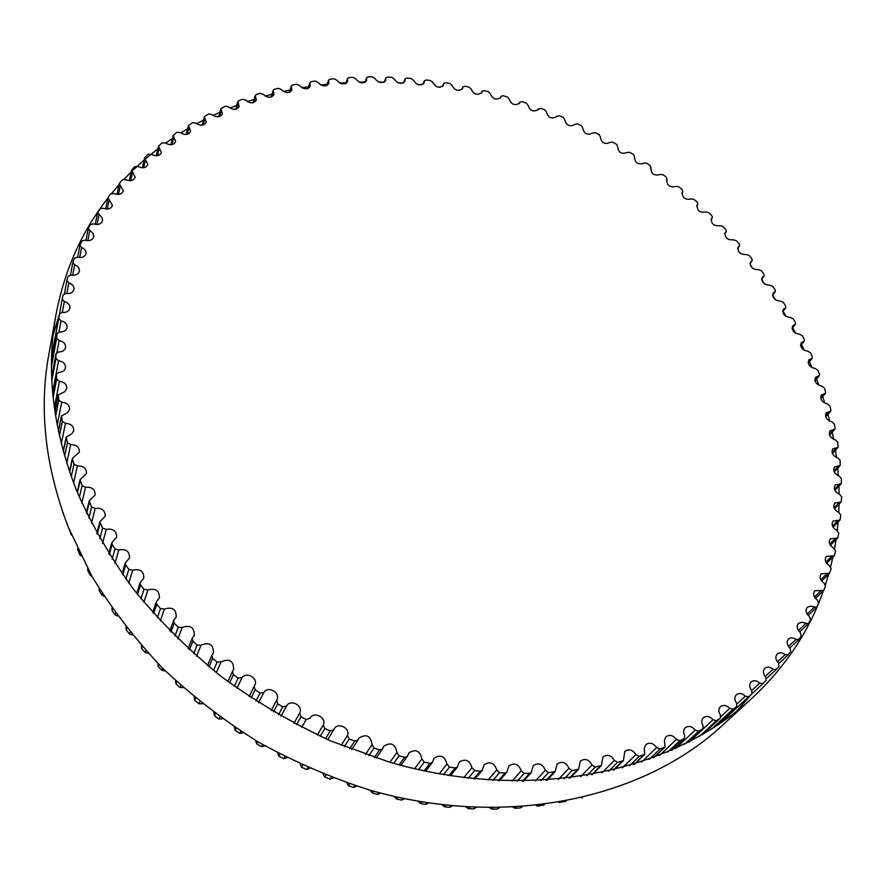 <?xml version="1.0" encoding="UTF-8"?>
<svg xmlns="http://www.w3.org/2000/svg" width="886" height="886" viewBox="0 0 886 886"><rect width="100%" height="100%" fill="white"/><g stroke="black" fill="none" stroke-linecap="round" stroke-linejoin="round"><path stroke-width="1.33" d="M318.03 82.376C322.094 86.64 325.694 87.038 328.828 83.55L328.573 80.083L329.891 79.186L334.088 78.754L336.824 80.194C340.756 84.624 344.355 85.111 347.633 81.667L347.511 78.477L348.918 77.603L353.149 77.37L355.807 78.887C359.583 83.483 363.194 84.081 366.605 80.659L366.605 77.758L368.1 76.894L372.364 76.861L374.922 78.477C378.555 83.218 382.154 83.904 385.72 80.537L385.82 77.902L387.392 77.071L391.678 77.226L394.148 78.92C397.604 83.816 401.192 84.602 404.913 81.268L405.101 78.909L406.763 78.101L411.049 78.444L413.419 80.216C416.708 85.255 420.285 86.13 424.15 82.852L424.394 80.759L426.144 79.984L430.441 80.515L432.7 82.354C435.801 87.526 439.367 88.5 443.399 85.277L443.687 83.439L445.514 82.708L449.8 83.417L451.96 85.322C454.872 90.627 458.416 91.69 462.603 88.522L462.913 86.928L464.84 86.241L469.104 87.127L471.153 89.098C473.855 94.525 477.377 95.688 481.729 92.576L482.05 91.225L484.055 90.582L488.297 91.646L490.235 93.672C492.727 99.221 496.226 100.472 500.734 97.427L501.055 96.308L503.137 95.71L507.346 96.951L509.162 99.033C511.443 104.681 514.921 106.021 519.595 103.042L519.883 102.167L522.053 101.613L526.218 103.031L527.923 105.157C529.972 110.905 533.416 112.334 538.256 109.432L540.759 108.28L544.868 109.853L546.452 112.024C548.268 117.871 551.679 119.388 556.696 116.564L559.221 115.678L563.274 117.417L564.736 119.621C566.298 125.568 569.676 127.163 574.87 124.417L577.406 123.807L581.393 125.701L582.733 127.938C584.04 133.963 587.385 135.647 592.745 132.989L595.281 132.634L599.191 134.683L600.398 136.953C601.361 142.967 604.64 144.772 610.232 142.347L612.791 142.159L616.623 144.352L617.686 146.666C618.328 152.636 621.54 154.552 627.321 152.414L629.924 152.337L633.667 154.685L634.52 157.143C634.985 163.002 638.153 164.995 644 163.124L646.647 163.179L650.291 165.66L650.911 168.262C651.21 174.01 654.322 176.081 660.236 174.464L662.916 174.642L666.449 177.255L666.826 179.991C666.981 185.639 670.026 187.777 675.985 186.414L678.687 186.713L682.12 189.46L682.818 191.586L682.242 192.306C682.231 197.855 685.232 200.07 691.224 198.951L693.948 199.372L697.26 202.252L697.869 204.334L697.116 205.187C696.961 210.635 699.896 212.917 705.909 212.053L708.656 212.596L711.835 215.597L712.366 217.635L711.414 218.62C711.126 223.97 713.994 226.318 720.019 225.686L722.777 226.362L725.822 229.474L726.276 231.467L725.113 232.586C724.682 237.825 727.484 240.239 733.519 239.851L736.288 240.638L739.19 243.871L739.555 245.81L738.16 247.039C737.606 252.178 740.331 254.659 746.366 254.504L749.135 255.423L751.882 258.756L752.181 260.65L750.553 261.979C749.855 267.007 752.513 269.554 758.527 269.621L761.295 270.662L763.887 274.095L764.109 275.934L762.226 277.351C761.406 282.28 763.998 284.893 769.989 285.181L772.736 286.355L775.172 289.877L775.316 291.66L773.157 293.155C772.227 297.973 774.741 300.642 780.688 301.151L783.423 302.447L785.683 306.069L785.76 307.785L783.324 309.336C782.272 314.065 784.708 316.789 790.611 317.509L793.324 318.927L795.407 322.626L795.418 324.287L792.671 325.893C791.519 330.511 793.867 333.28 799.715 334.221L802.395 335.761L804.289 339.526L804.244 341.132L801.188 342.76C799.925 347.279 802.195 350.103 807.977 351.244L810.612 352.905L812.318 356.748L812.218 358.276L808.829 359.938C807.467 364.345 809.649 367.225 815.353 368.554L817.944 370.337L819.45 374.235L819.295 375.697L815.563 377.358C814.112 381.667 816.194 384.59 821.82 386.108L824.357 388.013L825.652 391.955L825.453 393.351L821.355 395.001C819.816 399.209 821.809 402.166 827.336 403.883L829.817 405.899L830.891 409.886L830.647 411.204L826.184 412.832C824.556 416.929 826.45 419.931 831.876 421.814L834.28 423.951L835.133 427.971L834.856 429.223L830.005 430.784C828.299 434.793 830.104 437.828 835.409 439.877L837.735 442.125L838.045 447.341L832.796 448.848C831.013 452.746 832.718 455.803 837.89 458.029L840.138 460.377L840.194 465.527L834.523 466.955C832.674 470.754 834.28 473.833 839.319 476.203L841.467 478.673L841.257 483.745L835.166 485.063C833.261 488.751 834.756 491.863 839.651 494.377L841.7 496.935L841.224 501.919L834.69 503.115C832.729 506.714 834.114 509.827 838.854 512.473L840.803 515.143L840.061 520.016L833.084 521.068C831.068 524.556 832.353 527.691 836.927 530.459L838.743 533.217L837.746 537.979L830.315 538.865C828.255 542.254 829.429 545.388 833.826 548.268L835.52 551.114L834.258 555.743L826.361 556.441C824.268 559.73 825.331 562.865 829.54 565.855L831.101 568.779L829.595 573.264L821.211 573.751C819.096 576.941 820.048 580.075 824.069 583.143L825.486 586.144L823.725 590.475L814.854 590.729C812.717 593.819 813.558 596.931 817.379 600.077L818.642 603.144L816.637 607.298L810.38 606.146L807.29 607.309C805.13 610.288 805.861 613.389 809.472 616.59L810.579 619.724L808.342 623.689L801.775 622.249L798.485 623.423C796.326 626.302 796.946 629.381 800.346 632.626L801.276 635.805L799.061 639.293L796.005 639.415C793.125 637.466 790.611 637.333 788.474 639.005C786.314 641.796 786.823 644.831 790.002 648.109L790.755 651.343L788.263 654.699L785.129 654.643C782.161 652.461 779.536 652.24 777.232 654.012C775.084 656.692 775.483 659.682 778.44 662.983L779.015 666.25L776.136 669.572L773.046 669.229C770 666.793 767.254 666.493 764.784 668.343C762.658 670.935 762.957 673.881 765.681 677.17L766.058 680.459L763.034 683.505L759.767 683.095C756.655 680.404 753.787 680.016 751.151 681.954C749.047 684.446 749.246 687.326 751.738 690.604L751.937 693.882L748.626 696.773L745.314 696.186C742.147 693.206 739.157 692.741 736.332 694.768C734.272 697.16 734.361 699.973 736.631 703.218L736.72 706.43L733.065 709.199L729.71 708.423C726.498 705.167 723.386 704.591 720.373 706.718C718.358 709.01 718.358 711.757 720.384 714.958L720.384 718.07L716.364 720.717L712.997 719.753C709.752 716.187 706.519 715.511 703.307 717.749C701.347 719.941 701.258 722.611 703.052 725.734L702.952 728.757L698.589 731.249L695.2 730.097C691.944 726.21 688.599 725.446 685.166 727.783C683.272 729.887 683.106 732.456 684.679 735.491L684.479 738.415L679.761 740.74L676.383 739.4C673.116 735.192 669.661 734.306 666.006 736.764L664.445 740.12L665.009 746.987L659.948 749.124L656.581 747.596C653.336 743.044 649.77 742.058 645.883 744.639L644.343 747.839L644.62 754.407L639.205 756.345L635.871 754.628C632.659 749.733 628.994 748.637 624.851 751.35L623.356 760.631L617.597 762.359L614.319 760.454C611.163 755.204 607.386 753.997 603.001 756.843L601.306 765.604L595.215 767.11L591.992 765.017C588.913 759.402 585.037 758.084 580.385 761.074L578.547 769.281L572.123 770.543L568.989 768.284C565.999 762.281 562.034 760.864 557.106 764.009L555.157 771.628L548.423 772.647L545.377 770.211C542.509 763.832 538.466 762.303 533.239 765.615L531.246 772.614L529.606 773.323L524.213 773.356L521.278 770.765C518.543 763.998 514.412 762.37 508.896 765.858L506.892 772.204L505.064 772.957L499.571 772.681L496.769 769.934C494.2 762.78 490.002 761.041 484.177 764.729L482.217 770.388L480.179 771.174L474.63 770.587L471.961 767.686C469.58 760.144 465.316 758.316 459.181 762.204L457.331 767.154L455.072 767.974L449.49 767.077L446.976 764.042C444.805 756.112 440.486 754.196 434.029 758.294L432.335 762.503L429.854 763.355L424.261 762.137L421.913 758.981C419.975 750.675 415.623 748.67 408.834 752.978L407.339 756.445L404.636 757.32L399.065 755.791L396.906 752.524C395.222 743.841 390.826 741.759 383.716 746.289L382.475 749.002L379.551 749.888L374.025 748.061L372.054 744.694C370.647 735.635 366.228 733.497 358.786 738.248L357.844 740.187L354.699 741.095L349.239 738.957L347.478 735.502C350.324 728.07 337.998 721.924 334.177 728.879L333.579 730.042L330.212 730.95L324.852 728.536L323.301 725.014C326.801 717.461 313.821 710.827 309.989 718.214L306.202 719.521L300.963 716.829L299.634 713.252C303.743 705.777 290.586 698.567 286.51 706.053L282.778 706.851L277.695 703.883L276.731 700.006C280.94 692.808 268.358 685.387 263.862 692.42L260.063 693.007L255.146 689.784L254.105 686.451L254.747 685.354C258.579 678.388 246.762 671.256 242.011 677.668L238.157 678.034L233.428 674.578L232.497 671.433L233.605 669.628C233.638 660.779 229.463 658.198 221.057 661.886L217.159 662.03L212.64 658.353L211.82 655.396L213.415 652.927C213.437 644.476 209.329 641.885 201.078 645.13L197.157 645.063L192.882 641.187L192.162 638.429L194.267 635.34C194.278 627.277 190.246 624.674 182.184 627.498L178.252 627.222L174.232 623.168L173.612 620.599L176.236 616.933C176.236 609.269 172.305 606.655 164.431 609.081L160.521 608.593L156.767 604.374L156.246 602.015L159.402 597.828C159.391 590.541 155.571 587.916 147.907 589.965L144.03 589.279L140.553 584.915L140.121 582.755L143.82 578.093C143.82 571.182 140.099 568.568 132.678 570.241L128.847 569.355L125.657 564.869L125.314 562.909L129.566 557.848C129.566 551.291 125.967 548.678 118.779 550.018L115.014 548.932L112.134 544.358L111.869 542.586L116.675 537.171C116.675 530.969 113.209 528.366 106.276 529.374L102.588 528.111L99.819 521.876L105.179 516.173C105.201 510.303 101.868 507.722 95.19 508.42L91.59 506.991L89.209 500.878L95.123 494.942C95.156 489.393 91.967 486.824 85.554 487.245L82.066 485.65L80.05 479.691L86.518 473.578C86.573 468.34 83.528 465.792 77.381 465.947L74.014 464.209L72.375 458.405L79.386 452.181C79.463 447.231 76.561 444.706 70.692 444.628L67.447 442.745L66.173 437.119L71.855 433.83L73.726 430.829C73.815 426.144 71.068 423.663 65.475 423.364L62.374 421.348L61.455 415.911L67.535 412.71L69.529 409.598C69.64 405.19 67.048 402.742 61.732 402.244L58.775 400.118L58.199 394.879L64.667 391.789L66.782 388.6C66.926 384.435 64.468 382.021 59.428 381.357L56.638 379.119L56.394 374.091L58.886 372.375C62.474 372.22 64.678 370.725 65.475 367.889C65.642 363.969 63.338 361.599 58.576 360.768L55.951 358.442L55.984 353.913L58.642 351.952C62.419 351.941 64.733 350.479 65.586 347.545C65.763 343.857 63.615 341.531 59.118 340.567L56.66 338.153L57.036 333.568L59.783 331.929C63.726 332.095 66.151 330.666 67.07 327.643C67.27 324.165 65.265 321.895 61.034 320.81L58.764 318.34L59.406 313.976L62.286 312.393C66.384 312.736 68.92 311.351 69.894 308.25C70.116 304.972 68.244 302.746 64.29 301.572L62.186 299.036L63.127 294.839L66.107 293.399C70.337 293.919 72.973 292.59 74.025 289.412C74.258 286.333 72.53 284.162 68.831 282.9L66.915 280.319L68.133 276.266L71.19 274.992C75.554 275.712 78.289 274.438 79.408 271.194C79.662 268.303 78.068 266.188 74.623 264.859L72.896 262.245L74.38 258.324L77.503 257.228C81.977 258.147 84.801 256.951 85.997 253.64C86.263 250.915 84.801 248.866 81.601 247.482L79.95 245.189L81.8 241.092L84.99 240.172C89.552 241.291 92.465 240.161 93.739 236.795L92.964 233.383L88.212 228.61L90.361 224.59L93.595 223.837C98.224 225.166 101.225 224.114 102.599 220.703L101.912 217.458L97.56 212.784L99.996 208.863L103.263 208.276C107.959 209.816 111.038 208.852 112.489 205.386L107.937 197.755L110.639 193.945L113.94 193.525C118.68 195.263 121.825 194.388 123.376 190.889L119.278 183.546L122.246 179.858L125.557 179.603C130.331 181.552 133.542 180.766 135.193 177.233L131.527 170.178L134.761 166.623L138.072 166.524C142.856 168.683 146.135 167.997 147.884 164.442L144.639 157.675L148.106 154.275L151.417 154.33C156.202 156.7 159.524 156.102 161.396 152.536L158.528 146.068L162.238 142.812L165.527 143.023C170.3 145.603 173.678 145.094 175.661 141.516L173.158 135.348L177.1 132.269L180.367 132.623C185.108 135.403 188.53 134.993 190.623 131.405L188.463 125.535L192.616 122.633L195.85 123.121C200.557 126.1 204.013 125.801 206.228 122.202L204.378 116.642L208.742 113.917L211.942 114.549C216.594 117.727 220.082 117.517 222.419 113.929L220.869 108.668L225.432 106.132L228.577 106.896C233.151 110.263 236.684 110.152 239.142 106.575L237.858 101.613L238.766 100.705L242.598 99.265L245.699 100.151C250.195 103.717 253.75 103.706 256.342 100.14L255.301 95.489L256.287 94.569L260.218 93.34L263.253 94.337C267.672 98.08 271.238 98.18 273.951 94.625L273.143 90.272L274.217 89.353L278.226 88.323L281.205 89.442C285.502 93.362 289.091 93.562 291.948 90.029L291.339 85.964L292.491 85.056L296.577 84.225L299.479 85.455C303.665 89.552 307.254 89.851 310.255 86.341L309.834 82.575L311.064 81.667L315.217 81.036L318.03 82.376M582.423 797.754L581.593 797.954M566.021 801.254L558.977 802.517M544.381 804.698L538.057 806.116L536.285 805.662M522.075 806.936L520.37 807.921L515.287 808.287L513.215 807.467M499.217 807.91L497.234 809.062L492.051 809.139L489.792 807.943M475.926 807.6L473.689 808.874L468.439 808.641L466.08 807.08M452.303 805.972L449.855 807.312L444.55 806.781L442.18 804.876M428.47 803.004L425.834 804.388L420.496 803.558L418.17 801.321M404.525 798.718L401.723 800.102L396.385 798.962L394.159 796.448M380.592 793.092L377.635 794.443L372.319 793.014L370.237 790.246M356.77 786.159L353.68 787.444L348.408 785.716L346.559 782.482M333.191 777.93L329.98 779.126L324.774 777.1L323.058 773.965M310.022 768.306L306.634 769.513L301.528 767.21L300.066 763.821M287.186 757.751L283.764 758.649L278.769 756.079L277.528 752.635M264.958 745.89L261.459 746.588L256.608 743.753L255.522 740.386M243.384 732.899L239.829 733.375L235.144 730.308L234.258 726.941M222.685 718.701L218.986 719.089L214.49 715.788L213.77 712.433M202.551 703.794L199.018 703.783L194.721 700.272L194.145 696.972M183.756 687.58L180.002 687.547L175.937 683.837L175.494 680.614M165.372 670.968L162.038 670.447L158.206 666.56L157.874 663.437M148.339 653.336L145.193 652.583L141.616 648.53L141.372 645.551M132.435 634.996L129.533 634.022L126.222 629.824L126.045 627.033M117.705 616.014L115.114 614.873L112.09 610.554L111.968 607.973M104.227 596.477L101.979 595.215L99.254 590.807L99.166 588.492M92.022 576.465L90.195 575.147L87.769 570.662L87.692 568.679M81.124 556.02L79.773 554.769L77.569 548.655M71.567 535.199L68.82 528.532M63.271 513.758L62.596 511.82M823.404 590.785C809.283 631.065 785.572 666.793 752.258 697.969C671.865 772.526 530.935 803.181 389.497 762.17L330.323 740.796C291.848 722.854 255.5 701.457 221.312 676.594C188.762 650.047 159.657 621.152 134.019 589.921C110.628 557.737 91.457 524.567 76.495 490.412C52.706 428.913 45.85 370.426 55.94 314.951C64.368 270.429 81.678 231.49 107.859 198.143M111.769 193.248L119.023 184.753M124.129 179.182L131.139 172.006M131.781 171.363L144.119 160.001M145.105 159.148L157.907 148.77M165.616 143.089L172.427 138.371M180.799 132.955L187.644 128.813M196.626 123.741L203.481 120.131M213.039 115.446L219.883 112.323M229.972 108.07L236.795 105.412M247.382 101.613L254.171 99.387M265.224 96.087L271.947 94.259M283.42 91.468L290.065 90.029M301.949 87.769L308.494 86.695M309.48 86.54L310.222 86.429M320.754 84.978L327.167 84.236M339.781 83.085L346.049 82.664M358.985 82.088L365.087 81.955M378.344 81.977L384.236 82.11M397.825 82.73L402.986 83.074M417.384 84.358L421.581 84.823M437.042 86.85L440.043 87.304M457.076 90.272L458.007 90.461M738.271 251.004L740.22 253.23M750.276 265.224L752.89 268.48M761.727 279.976L764.773 284.118M772.603 295.248L775.881 300.132M783.025 311.329L786.192 316.535M792.671 327.765L795.672 333.28M801.487 344.543L804.3 350.347M808.752 360.026L809.051 360.702M809.45 361.61L812.052 367.701M816.538 378.953L818.897 385.321M822.717 396.518L824.8 403.152M827.956 414.26L829.717 421.171M832.22 432.146L833.648 439.323M835.487 450.132L836.539 457.575M837.724 468.162L838.366 475.871M838.92 486.192L839.108 494.178M839.042 504.167L838.743 512.429M838.09 522.009L837.237 530.614M836.052 539.674L834.557 548.755M832.906 557.084L830.647 566.807M828.687 574.15L825.442 584.782M55.94 314.951L48.73 355.131C38.829 409.653 45.308 466.9 68.156 526.849L91.878 576.221C111.558 608.438 135.004 638.994 162.238 667.867C191.387 695.41 223.294 720.074 257.97 741.848C293.853 761.672 331.076 777.742 369.617 790.068C506.194 829.263 643.125 798.851 722.19 725.568L752.258 697.969M736.654 711.27L750.83 694.912M59.34 314.386L53.06 335.262M327.167 85.41L328.64 81.025M346.127 83.395L347.545 79.341M365.265 82.254L366.605 78.544M384.524 81.999L385.787 78.621M403.85 82.608L405.046 79.552M423.231 84.07L424.328 81.324M442.59 86.363L443.609 83.937M461.916 89.475L462.824 87.36M481.153 93.407L481.962 91.59M500.269 98.124L500.967 96.618M519.229 103.618L519.805 102.399M537.99 109.875L538.444 108.945M556.519 116.863L556.84 116.232M650.745 168.573L651.11 167.975M666.604 180.445L667.136 179.581M681.954 192.904L682.663 191.786M696.773 205.951L697.67 204.566M711.026 219.54L712.111 217.901M724.67 233.66L725.955 231.778M737.684 248.29L739.179 246.153M750.021 263.397L751.727 261.005M761.661 278.957L763.588 276.321M772.559 294.938L774.729 292.07M782.692 311.318L785.096 308.206M792.029 328.075L794.664 324.719M800.512 345.152L803.414 341.575M808.143 362.54L811.288 358.73M814.865 380.194L818.276 376.151M820.646 398.069L824.334 393.805M825.475 416.143L829.429 411.647M829.296 434.35L833.538 429.644M832.098 452.68L836.617 447.751M833.848 471.053L838.643 465.914M834.512 489.449L839.596 484.099M834.069 507.8L839.441 502.24M832.497 526.051L838.156 520.303M829.772 544.17L835.719 538.212M825.885 562.078L832.109 555.932M820.801 579.732L827.314 573.397M814.533 597.053L821.311 590.541M807.057 613.998L814.09 607.298M798.386 630.478L805.662 623.611M788.496 646.448L796.005 639.415M777.41 661.831L785.129 654.643M776.136 669.572L766.468 678.521L776.003 669.683M765.139 676.572L773.046 669.229M762.99 683.538L752.303 693.406L762.946 683.582M751.705 690.571L759.767 683.095M719.343 723.962L751.915 693.904L719.343 723.951M718.69 724.405L748.626 696.773M737.03 703.872L745.314 696.186M713.728 727.672L736.609 706.53M711.668 728.99L733.065 709.199M720.971 716.553L729.71 708.423M702.687 734.461L720.163 718.247M699.741 736.166L716.364 720.717M689.352 741.837L712.997 719.753M688.289 742.39L702.609 729.001M684.778 744.174L698.589 731.249M675.52 748.626L695.2 730.097M671.677 750.364L684.014 738.725M667.767 752.081L679.761 740.74M659.417 755.537L676.383 739.4M653.447 757.84L664.411 747.363M649.228 759.402L659.948 749.124M641.597 762.049L656.581 747.596M633.911 764.518L643.867 754.85M629.437 765.869L639.205 756.345M622.371 767.863L635.871 754.628M613.278 770.211L622.448 761.14M608.571 771.329L617.597 762.359M601.993 772.78L614.319 760.454M591.693 774.807L600.232 766.168M586.798 775.66L595.215 767.11M580.629 776.657L591.992 765.017M543.029 805.452L543.661 804.787M569.288 778.207L577.295 769.901M538.057 806.116L538.754 805.385M564.227 778.794L572.123 770.543M558.424 779.381L568.989 768.284M520.37 807.921L521.245 806.991M546.175 780.356L553.717 772.293M515.287 808.287L516.195 807.312M540.981 780.655L548.423 772.647M535.509 780.898L545.377 770.211M497.234 809.062L498.264 807.921M522.474 781.197L529.606 773.323M492.051 809.139L493.114 807.954M517.158 781.197L524.213 773.356M512.019 781.142L521.278 770.765M473.689 808.874L474.841 807.556M498.297 780.688L505.064 772.957M468.439 808.641L469.613 807.29M492.893 780.4L499.571 772.681M488.053 780.068L496.769 769.934M449.855 807.312L451.085 805.85M473.766 778.816L480.179 771.174M444.55 806.781L445.791 805.285M468.295 778.218L474.63 770.587M463.743 777.664L471.961 767.686M425.834 804.388L427.107 802.805M448.98 775.56L455.072 767.974M420.496 803.558L421.78 801.941M443.465 774.652L449.49 767.077M439.201 773.899L446.976 764.042M401.723 800.102L403.019 798.397M424.062 770.92L429.854 763.355M396.385 798.962L397.681 797.245M418.546 769.701L424.261 762.137M414.559 768.782L421.913 758.981M377.635 794.443L378.931 792.66M399.132 764.884L404.636 757.32M372.319 793.014L373.615 791.198M393.628 763.367L399.065 755.791M389.929 762.303L396.906 752.524M353.68 787.444L354.976 785.572M374.324 757.486L379.551 749.888M348.408 785.716L349.693 783.833M368.853 755.658L374.025 748.061M365.442 754.484L372.054 744.694M329.98 779.126L331.242 777.188M349.726 748.736L354.699 741.095M324.774 777.1L326.026 775.161M344.333 746.621L349.239 738.957M341.21 745.359L347.478 735.502M306.634 769.513L307.852 767.52M325.494 738.669L330.212 730.95M301.528 767.21L302.735 765.205M320.189 736.277L324.852 728.536M317.343 734.959L323.301 725.014M283.764 758.649L284.927 756.611M301.716 727.34L306.202 719.521M278.769 756.079L279.921 754.041M296.533 724.67L300.963 716.829M293.975 723.319L299.634 713.252M281.017 716.22L286.51 706.053M261.459 746.588L262.566 744.517M278.525 714.792L282.778 706.851M256.608 743.753L257.704 741.682M273.475 711.857L277.695 703.883M276.532 700.372L271.216 710.506L276.487 700.472M258.646 702.764L263.862 692.42M239.829 733.375L240.881 731.293M256.021 701.081L260.063 693.007M235.144 730.308L236.185 728.214M251.137 697.891L255.146 689.784M237.038 688.234L242.011 677.668M218.986 719.089L219.972 716.995M234.314 686.273L238.157 678.034M214.49 715.788L215.453 713.684M229.618 682.862L233.428 674.578M216.306 672.695L221.057 661.886M199.018 703.783L199.926 701.701M213.493 670.458L217.159 662.03M194.721 700.272L195.618 698.179M209.018 666.826L212.64 658.353M196.548 656.238L201.078 645.13M180.002 687.547L180.844 685.476M193.68 653.702L197.157 645.063M175.937 683.837L176.757 681.777M189.427 649.87L192.882 641.187M177.842 638.95L182.184 627.498M162.038 670.447L162.802 668.432M174.93 636.093L178.252 627.222M158.206 666.56L158.948 664.544M170.932 632.083L174.232 623.168M160.255 620.909L164.431 609.081M145.193 652.583L145.869 650.623M157.343 617.719L160.521 608.593M141.616 648.53L142.281 646.592M153.61 613.566L156.767 604.374M143.886 602.225L147.907 589.965M129.533 634.022L130.131 632.161M140.974 598.692L144.03 589.279M126.222 629.824L126.809 627.997M137.529 594.406L140.553 584.915M128.769 583.01L132.678 570.241M115.114 614.873L115.623 613.145M125.901 579.101L128.847 569.355M112.09 610.554L112.588 608.87M122.744 574.704L125.657 564.869M114.97 563.363L118.779 550.018M101.979 595.215L102.422 593.675M112.157 559.066L115.014 548.932M99.254 590.807L99.675 589.312M109.31 554.57L112.134 544.358M102.521 543.395L106.276 529.374M90.195 575.147L90.538 573.84M99.808 538.666L102.588 528.111M87.769 570.662L88.091 569.421M97.261 534.125L100.029 523.46M91.468 523.238L95.19 508.42M79.773 554.769L80.017 553.772M88.855 518.044L91.59 506.991M77.658 550.217L77.879 549.309M86.629 513.459L89.353 502.273M81.811 503.015L85.554 487.245M70.747 534.158L70.88 533.571M79.341 497.312L82.066 485.65M77.436 492.716L80.15 480.91M73.582 482.892L77.381 465.947M71.279 476.59L74.014 464.209M69.684 472.028L72.43 459.457M66.749 463.035L70.692 444.628M64.645 456.046L67.447 442.745M63.371 451.528L66.195 437.994M61.3 443.664L65.475 423.364M59.44 435.834L62.374 421.348M58.487 431.438L61.455 416.63M57.202 425.07L61.732 402.244M55.63 416.221L58.775 400.118M54.965 411.99L58.177 395.444M54.356 407.704L59.428 381.357M53.138 397.57L56.638 379.119M52.75 393.628L56.361 374.512M52.628 392.254L58.576 360.768M51.842 380.537L55.951 358.442M51.687 377.093L55.984 353.913M56.925 352.351L59.118 340.567M51.477 366.427L56.66 338.153M51.488 363.913L57.014 333.723M58.985 331.94L61.034 320.81M51.587 357.689L58.764 318.34M59.406 313.976L51.609 356.803L59.406 314.021M62.297 312.393L64.29 301.572M62.186 299.091L59.539 313.566L62.175 299.136M66.86 293.521L68.831 282.9M66.882 280.474L64.501 293.476L66.86 280.64M72.674 275.236L74.623 264.859M79.674 257.604L81.601 247.482M87.814 240.671L89.73 230.836M97.05 224.479L98.933 214.933M107.306 209.052L109.177 199.826M118.525 194.444L120.396 185.539M130.674 180.666L132.535 172.094M143.676 167.742L145.525 159.513M157.486 155.703L159.314 147.818M172.028 144.551L173.844 137.02M187.256 134.307L189.05 127.13M203.115 124.981L204.887 118.159M219.551 116.564L221.29 110.097M236.496 109.078L238.212 102.964M253.905 102.51L255.589 96.751M271.736 96.862L273.364 91.457M289.91 92.133L291.505 87.072M308.406 88.323L309.945 83.605M326.701 85.61L328.573 80.083M345.717 83.594L347.511 78.477M364.899 82.453L366.605 77.758M384.203 82.188L385.82 77.902M403.584 82.786L405.101 78.909M422.999 84.236L424.394 80.759M442.402 86.518L443.687 83.439M461.761 89.619L462.913 86.928M481.02 93.528L482.05 91.225M500.169 98.224L501.055 96.308M519.152 103.706L519.883 102.167M537.935 109.942L538.511 108.768M556.474 116.919L556.884 116.11M650.723 168.628L651.177 167.864M666.571 180.522L667.247 179.426M681.921 193.015L682.818 191.586M696.739 206.095L697.869 204.334M710.993 219.717L712.366 217.635M724.637 233.871L726.276 231.467M737.65 248.534L739.555 245.81M749.999 263.674L752.181 260.65M761.65 279.278L764.109 275.934M772.57 295.304L775.316 291.66M782.715 311.728L785.76 307.785M792.073 328.518L795.418 324.287M800.59 345.651L804.244 341.132M808.242 363.083L812.218 358.276M814.987 380.792L819.295 375.697M820.813 398.722L825.453 393.351M825.674 416.841L830.647 411.204M829.551 435.115L834.856 429.223M832.397 453.499L838.045 447.341M834.191 471.939L840.194 465.527M834.922 490.39L841.257 483.745M834.546 508.808L841.224 501.919M833.05 527.137L840.061 520.016M830.403 545.311L837.746 537.979M826.605 563.286L834.258 555.743M821.632 581.006L829.595 573.264M815.474 598.393L823.725 590.475M808.121 615.393L816.637 607.298M799.571 631.951L808.342 623.689M789.836 647.965L798.818 639.581M778.86 663.459L788.086 654.898M713.762 727.65L736.72 706.43M702.786 734.405L720.384 718.07M688.444 742.313L702.952 728.757M671.92 750.265L684.479 738.415M653.768 757.729L665.009 746.987M634.321 764.396L644.62 754.407M613.788 770.089L623.356 760.631M592.313 774.696L601.306 765.604M570.019 778.118L578.547 769.281M547.027 780.3L555.157 771.628M523.46 781.186L531.246 772.614M499.416 780.743L506.892 772.204M475.029 778.949L482.217 770.388M450.387 775.782L457.331 767.154M425.623 771.241L432.335 762.503M400.849 765.338L407.339 756.445M376.185 758.084L382.475 749.002M351.753 749.512L357.844 740.187M327.676 739.644L333.579 730.042M249.143 696.573L254.105 686.451M227.868 681.567L232.497 671.433M207.501 665.574L211.82 655.396M188.12 648.674L192.162 638.429M169.813 630.943L173.612 620.599M152.658 612.492L156.246 602.015M136.732 593.41L140.121 582.755M122.091 573.785L125.314 562.909M108.779 553.739L111.869 542.586M96.84 533.361L99.819 521.876M86.307 512.795L89.209 500.878M77.193 492.129L80.05 479.691M69.507 471.518L72.375 458.405M63.26 451.107L66.173 437.119M58.41 431.094L61.455 415.911M54.932 411.735L58.199 394.879M52.739 393.439L56.394 374.091M51.687 376.982L56.017 353.625M51.488 363.869L57.036 333.568M70.526 274.893L72.818 262.5M77.669 257.283L79.95 245.189M85.942 240.449L88.212 228.61M95.289 224.335L97.56 212.784M105.667 208.985L107.937 197.755M117.007 194.433L119.278 183.546M129.267 180.7L131.527 170.178M142.369 167.819L144.639 157.675M156.268 155.814L158.528 146.068M170.909 144.695L173.158 135.348M186.237 134.473L188.463 125.535M202.174 125.159L204.378 116.642M218.687 116.764L220.869 108.668M235.72 109.277L237.858 101.613M253.197 102.721L255.301 95.489M271.094 97.083L273.143 90.272M289.334 92.354L291.339 85.964M307.896 88.534L309.834 82.575"/></g></svg>
